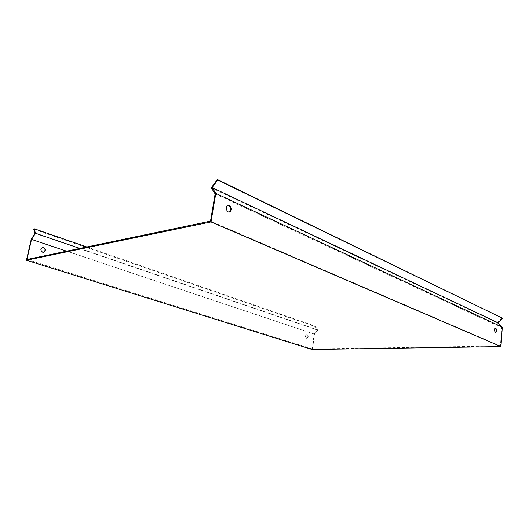 <?xml version="1.0" encoding="UTF-8"?>
<svg xmlns="http://www.w3.org/2000/svg" width="529" height="529" viewBox="0 0 529 529"><rect width="100%" height="100%" fill="white"/><g stroke="black" fill="none" stroke-linecap="round" stroke-linejoin="round"><path stroke-width="0.4" stroke-dasharray="2.65 1.98" d="M66.661 251.189L314.451 334.176L312.54 348.975L500.421 345.979L501.677 327.623L215.105 193.905M500.421 345.979L210.502 221.115M495.204 328.198L494.946 328.125C493.557 329.574 493.603 331.081 495.091 332.648L495.422 332.556M227.814 205.477C224.6 205.45 225.433 212.407 228.614 212.228L229.315 212.089M501.677 327.623L497.306 322.816L211.25 187.841M79.839 248.438L318.055 330.017L314.451 334.176M86.802 246.977L315.588 326.267L318.055 330.017M312.09 349.49L314.094 333.984L317.512 330.043L315.271 326.631L33.711 229.242M317.512 330.043L35.026 233.375M314.094 333.984L31.244 239.227M26.946 259.494L312.54 348.975M306.8 338.243C305.451 336.801 305.517 335.604 307.012 334.652C308.605 335.902 308.612 337.112 307.045 338.289L306.8 338.243M306.417 338.256L306.661 338.302C308.235 337.125 308.222 335.915 306.628 334.665C305.14 335.617 305.068 336.814 306.417 338.256M42.346 247.479C39.973 248.861 39.959 250.462 42.294 252.28L43.609 252.3M497.306 322.816L502.166 317.843M315.271 326.631L315.588 326.267M307.012 334.652L306.628 334.665M307.045 338.289L306.661 338.302M43.431 252.313L43.087 252.386M228.614 212.228L229.255 212.089M494.946 328.125L495.534 328.106M495.091 332.648L495.686 332.629"/><path stroke-width="0.79" d="M501.961 326.995L215.806 193.363L212.136 187.61L498.126 322.783L501.961 326.995M210.985 221.922L500.97 346.601L312.09 349.49L26.45 260.248L210.985 221.922L215.806 193.363M502.286 327.345L500.97 346.601M229.421 205.536C232.092 208.34 232.039 210.522 229.255 212.089C226.028 212.268 225.261 205.179 228.521 205.331L229.421 205.536M495.766 328.165C497.035 329.977 497.009 331.465 495.686 332.629C494.198 331.061 494.152 329.554 495.534 328.106L495.766 328.165M212.136 187.61L217.69 180.032L502.55 318.26L217.346 179.51L211.25 187.841L215.105 193.905L210.502 221.115L26.946 259.494L31.522 239.425L35.509 233.256L79.839 248.438M495.422 332.556C496.414 331.068 496.341 329.62 495.204 328.198M229.315 212.089C231.404 210.039 231.226 207.904 228.779 205.682L227.814 205.477M31.522 239.425L66.661 251.189M35.509 233.256L34.061 228.7L86.802 246.977M34.061 228.7L33.711 229.242L35.026 233.375L31.244 239.227L26.45 260.248M42.637 252.207C40.244 250.257 40.33 248.65 42.882 247.38C46.023 248.888 46.202 250.534 43.431 252.313L42.637 252.207M43.609 252.3C45.825 250.237 45.468 248.623 42.538 247.46L42.346 247.479M502.55 318.26L498.126 322.783M217.69 180.032L217.346 179.51M42.882 247.38L42.538 247.46M227.88 205.477L228.521 205.331"/></g></svg>
